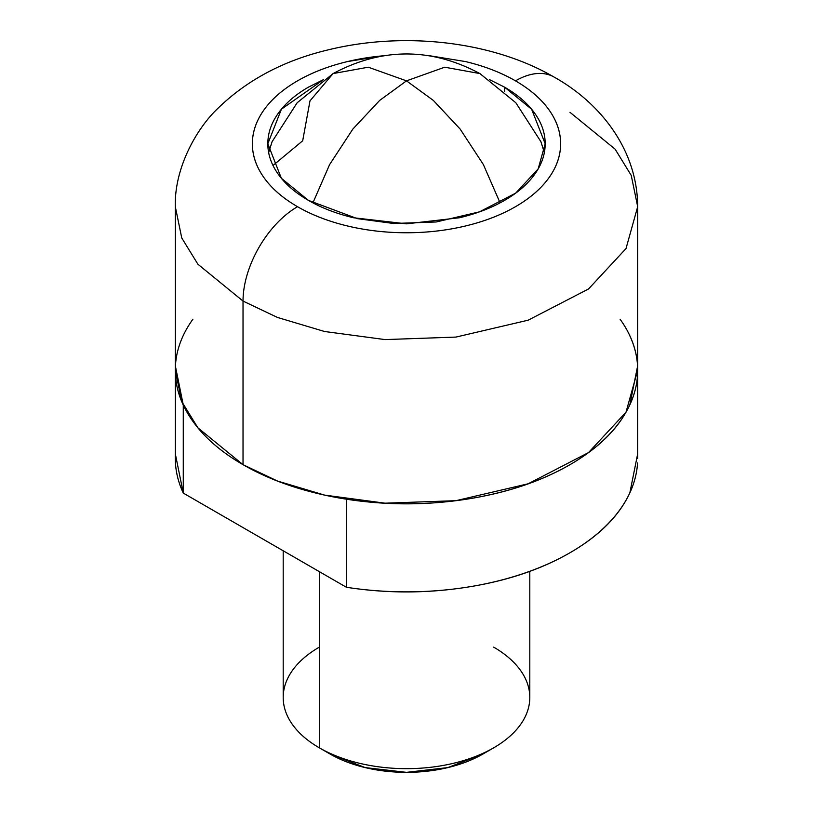 <?xml version="1.0" encoding="UTF-8"?>
<svg xmlns="http://www.w3.org/2000/svg" width="813" height="813" viewBox="0 0 813 813"><rect width="100%" height="100%" fill="white"/><g stroke="black" fill="none" stroke-linecap="round" stroke-linejoin="round"><path stroke-width="1.22" d="M273.005 165.456L302.69 140.781L309.987 100.863L333.096 73.577L368.289 67.205L406.5 80.853L379.651 100.426L352.872 129.043L329.621 164.561L312.924 202.854L329.621 164.561L352.872 129.043L379.651 100.426L406.5 80.853L444.711 67.205L479.904 73.577L444.711 67.205L406.5 80.853L368.289 67.205L333.096 73.577C382.029 47.428 430.971 47.428 479.904 73.577L515.828 102.743L540.94 141.747M500.076 202.854L483.379 164.561L460.128 129.043L433.349 100.426L406.5 80.853L433.349 100.426L460.128 129.043L483.379 164.561L500.076 202.854M504.558 87.154L531.641 109.267L545.177 143.769L538.176 168.891L515.696 193.128L479.477 211.847L436.164 221.979L393.655 223.494L357.344 218.636L308.442 200.384L281.359 178.271L267.823 143.769C267.823 154.389 271.339 164.602 278.381 174.409C285.414 184.216 295.434 192.874 308.442 200.384C321.44 207.894 336.44 213.677 353.431 217.742L406.5 223.839L459.569 217.742C476.56 213.677 491.56 207.894 504.558 200.384C517.566 192.874 527.586 184.216 534.619 174.409C541.661 164.602 545.177 154.389 545.177 143.769C545.177 133.149 541.661 122.936 534.619 113.129C527.586 103.322 517.566 94.664 504.558 87.154L504.558 91.463L504.558 87.154L489.446 79.593M272.081 141.706L268.666 152.58M323.554 79.593L308.442 87.154C295.434 94.664 285.414 103.322 278.381 113.129C271.339 122.936 267.823 133.149 267.823 143.769L281.41 109.206L323.493 79.633M569.974 112.306L615.116 149.165L631.244 175.405L637.687 206.695L626.01 248.575L588.531 288.971L528.165 320.19L455.951 337.08L385.077 339.59L324.55 331.501L277.477 317.446L243.026 301.074L243.026 464.67L277.477 481.042L324.55 495.097L385.077 503.186L455.951 500.676L528.165 483.786L588.531 452.567L626.01 412.171L637.687 370.291C637.687 352.588 631.823 335.556 620.085 319.204M430.118 55.823L465.483 61.564C484.365 66.077 501.032 72.509 515.483 80.853A77.062 44.491 -60 0 1 554.009 77.032A77.062 44.491 120 0 0 515.483 80.853A154.124 88.983 180 0 1 515.483 206.695A154.124 88.983 180 0 1 297.517 206.695A77.062 44.491 120 0 0 243.026 301.074L277.477 317.446L324.55 331.501L385.077 339.59L455.951 337.08L528.165 320.19L588.531 288.971L626.01 248.575L637.687 206.695L637.687 370.291C637.687 387.984 631.823 405.016 620.085 421.368C608.358 437.719 591.651 452.15 569.974 464.67C599.211 447.79 619.171 427.811 629.851 404.752L637.687 365.728M515.483 80.853C529.934 89.196 541.072 98.82 548.897 109.714C556.712 120.619 560.624 131.97 560.624 143.769C560.624 155.568 556.712 166.919 548.897 177.823C541.072 188.728 529.934 198.342 515.483 206.695C501.032 215.039 484.365 221.461 465.483 225.984C446.601 230.496 426.937 232.752 406.5 232.752C386.063 232.752 366.399 230.496 347.517 225.984C328.635 221.461 311.968 215.039 297.517 206.695C283.066 198.342 271.928 188.728 264.103 177.823C256.288 166.919 252.376 155.568 252.376 143.769C252.376 131.97 256.288 120.619 264.103 109.714C271.928 98.82 283.066 89.196 297.517 80.853C311.968 72.509 328.635 66.077 347.517 61.564L382.882 55.823M192.915 319.204C181.177 335.556 175.313 352.588 175.313 370.291L181.756 401.571L197.884 427.811L243.026 464.67L243.026 301.074L197.884 264.215L181.756 237.975L175.313 206.695L181.756 237.975L197.884 264.215L243.026 301.074A77.062 44.491 -60 0 1 297.517 206.695A154.124 88.983 180 0 1 259.967 116.198A154.124 88.983 180 0 1 382.669 55.853M637.687 206.695C637.412 148.779 599.384 102.235 554.009 77.032C491.997 40.985 403.929 31.392 328.706 49.745C284.306 60.233 247.416 79.725 218.036 108.21C196.207 128.708 174.165 168.606 175.313 206.695L175.313 370.291C175.313 387.984 181.177 405.016 192.915 421.368C204.642 437.719 221.349 452.15 243.026 464.67C264.703 477.18 289.702 486.824 318.025 493.603C346.348 500.371 375.84 503.765 406.5 503.765C437.16 503.765 466.652 500.371 494.975 493.603C523.298 486.824 548.297 477.18 569.974 464.67C540.736 481.55 506.143 493.074 466.195 499.233C426.246 505.401 386.307 505.381 346.379 499.172L346.379 587.26L346.379 499.192A231.187 133.474 180 0 0 637.555 374.864A231.187 133.474 180 0 0 629.729 335.576M544.334 152.58L540.919 141.706M319.316 571.63L319.316 747.818A123.302 71.188 0 0 0 445.91 764.931A123.302 71.188 0 0 0 528.684 707.046M330.21 754.108A107.885 62.286 0 0 0 482.79 754.108L447.79 767.604L406.5 772.35L365.21 767.604L330.21 754.108L319.316 747.818L330.21 754.108M493.684 647.138A123.302 71.188 180 0 1 493.684 747.818A123.302 71.188 180 0 1 319.316 747.818A123.302 71.188 180 0 1 319.316 647.138M183.271 405.077L183.271 493.085L346.379 587.26A231.187 133.474 0 0 0 637.555 462.953M175.313 365.728L183.271 404.996A231.187 133.474 180 0 1 175.445 365.708M175.445 453.796A231.187 133.474 0 0 0 183.271 493.085L183.271 408.726M175.313 453.827L183.271 493.085L346.379 587.26C386.307 593.47 426.246 593.49 466.195 587.321C506.143 581.163 540.736 569.639 569.974 552.759C599.211 535.879 619.171 515.899 629.851 492.841L637.687 453.817M284.316 687.91A123.302 71.188 0 0 0 319.316 747.818L319.316 572.474M272.06 141.747L297.172 102.743L333.096 73.577M529.802 571.376L529.802 697.473M482.79 754.108L493.684 747.818M637.687 374.844L637.687 458.38M175.313 374.854L175.313 458.38M283.198 550.787L283.198 697.473"/></g></svg>
